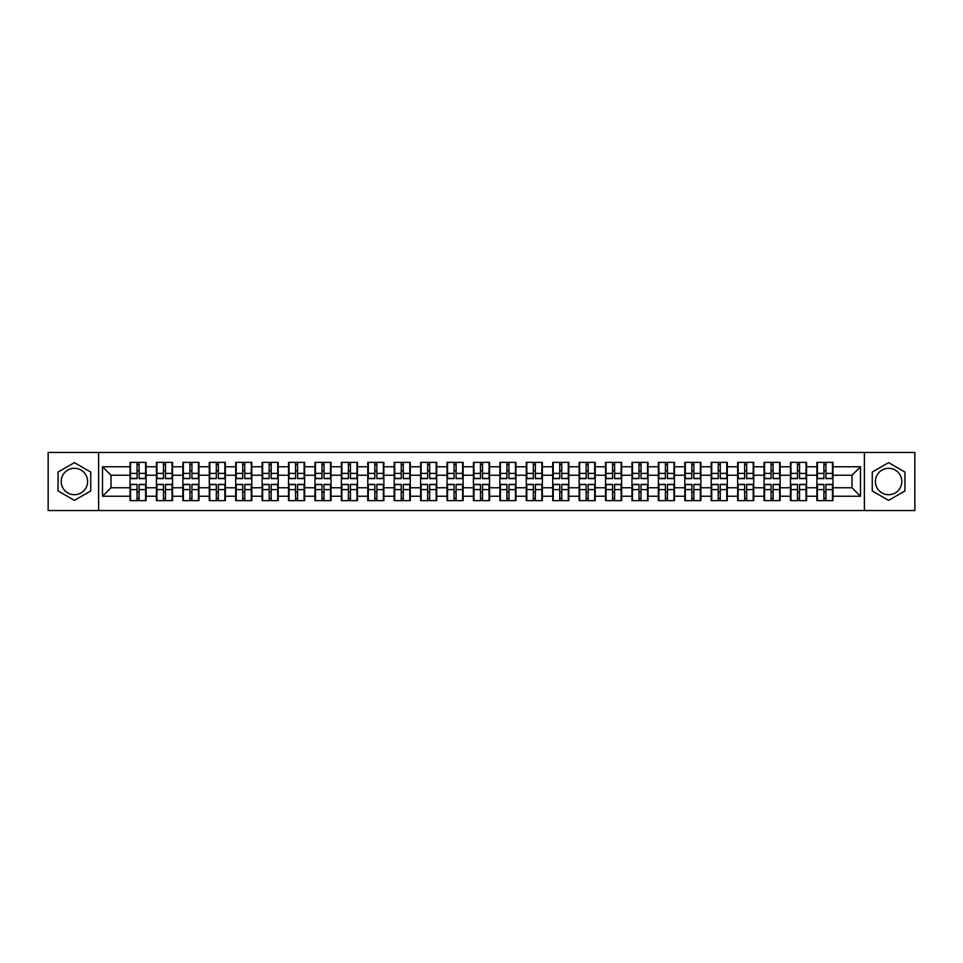 <?xml version="1.0" encoding="UTF-8"?>
<svg xmlns="http://www.w3.org/2000/svg" width="963" height="963" viewBox="0 0 963 963"><rect width="100%" height="100%" fill="white"/><g stroke="black" fill="none" stroke-linecap="round" stroke-linejoin="round"><path stroke-width="1.44" d="M888.596 468.295A13.205 13.205 0 0 0 875.391 481.5A13.205 13.205 0 0 0 888.596 494.705A13.205 13.205 0 0 0 901.813 481.5A13.205 13.205 0 0 0 888.596 468.295M74.404 494.705A13.205 13.205 0 0 1 61.187 481.5A13.205 13.205 0 0 1 74.404 468.295A13.205 13.205 0 0 1 87.609 481.5A13.205 13.205 0 0 1 74.404 494.705M864.389 510.546L914.85 510.546L914.85 452.454L864.389 452.454L864.389 510.546L98.611 510.546L98.611 452.454L48.15 452.454L48.15 510.546L98.611 510.546M864.389 452.454L98.611 452.454M852.026 487.772L852.026 475.228L832.971 475.228L832.971 487.772L852.026 487.772L860.489 496.234L860.489 466.766L832.971 466.766L832.971 462.36L816.889 462.36L816.889 475.228L806.561 475.228L806.561 487.772L816.889 487.772L816.889 475.228M860.489 496.234L832.971 496.234L832.971 500.64L816.889 500.64L816.889 496.234L806.561 496.234L806.561 500.64L790.467 500.64L790.467 496.234L780.138 496.234L780.138 500.64L764.044 500.64L764.044 496.234L753.716 496.234L753.716 500.64L737.634 500.64L737.634 496.234L727.306 496.234L727.306 500.64L711.212 500.64L711.212 496.234L700.883 496.234L700.883 500.64L684.801 500.64L684.801 496.234L674.461 496.234L674.461 500.64L658.379 500.64L658.379 496.234L648.051 496.234L648.051 500.64L631.957 500.64L631.957 496.234L621.629 496.234L621.629 500.64L605.546 500.64L605.546 496.234L595.218 496.234L595.218 500.64L579.124 500.64L579.124 496.234L568.796 496.234L568.796 500.64L552.714 500.64L552.714 496.234L542.374 496.234L542.374 500.64L526.292 500.64L526.292 496.234L515.963 496.234L515.963 500.64L499.869 500.64L499.869 496.234L489.541 496.234L489.541 500.64L473.459 500.64L473.459 496.234L463.131 496.234L463.131 500.64L447.037 500.64L447.037 496.234L436.708 496.234L436.708 500.64L420.626 500.64L420.626 496.234L410.286 496.234L410.286 500.64L394.204 500.64L394.204 496.234L383.876 496.234L383.876 500.64L367.782 500.64L367.782 496.234L357.454 496.234L357.454 500.64L341.371 500.64L341.371 496.234L331.043 496.234L331.043 500.64L314.949 500.64L314.949 496.234L304.621 496.234L304.621 500.64L288.539 500.64L288.539 496.234L278.199 496.234L278.199 500.64L262.117 500.64L262.117 496.234L251.788 496.234L251.788 500.64L235.694 500.64L235.694 496.234L225.366 496.234L225.366 500.64L209.284 500.64L209.284 496.234L198.956 496.234L198.956 500.64L182.862 500.64L182.862 496.234L172.533 496.234L172.533 500.64L156.439 500.64L156.439 496.234L146.111 496.234L146.111 500.64L130.029 500.64L130.029 496.234L102.511 496.234L102.511 466.766L130.029 466.766L130.029 475.228L110.974 475.228L110.974 487.772L130.029 487.772L130.029 475.228M816.889 466.766L806.561 466.766L806.561 462.36L790.467 462.36L790.467 466.766L780.138 466.766L780.138 462.36L764.044 462.36L764.044 466.766L753.716 466.766L753.716 462.36L737.634 462.36L737.634 466.766L727.306 466.766L727.306 462.36L711.212 462.36L711.212 466.766L700.883 466.766L700.883 462.36L684.801 462.36L684.801 466.766L674.461 466.766L674.461 462.36L658.379 462.36L658.379 466.766L648.051 466.766L648.051 462.36L631.957 462.36L631.957 466.766L621.629 466.766L621.629 462.36L605.546 462.36L605.546 466.766L595.218 466.766L595.218 462.36L579.124 462.36L579.124 466.766L568.796 466.766L568.796 462.36L552.714 462.36L552.714 466.766L542.374 466.766L542.374 462.36L526.292 462.36L526.292 466.766L515.963 466.766L515.963 462.36L499.869 462.36L499.869 466.766L489.541 466.766L489.541 462.36L473.459 462.36L473.459 466.766L463.131 466.766L463.131 462.36L447.037 462.36L447.037 466.766L436.708 466.766L436.708 462.36L420.626 462.36L420.626 466.766L410.286 466.766L410.286 462.36L394.204 462.36L394.204 466.766L383.876 466.766L383.876 462.36L367.782 462.36L367.782 466.766L357.454 466.766L357.454 462.36L341.371 462.36L341.371 466.766L331.043 466.766L331.043 462.36L314.949 462.36L314.949 466.766L304.621 466.766L304.621 462.36L288.539 462.36L288.539 466.766L278.199 466.766L278.199 462.36L262.117 462.36L262.117 466.766L251.788 466.766L251.788 462.36L235.694 462.36L235.694 466.766L225.366 466.766L225.366 462.36L209.284 462.36L209.284 466.766L198.956 466.766L198.956 462.36L182.862 462.36L182.862 466.766L172.533 466.766L172.533 462.36L156.439 462.36L156.439 466.766L146.111 466.766L146.111 462.36L130.029 462.36L130.029 466.766M816.889 487.772L816.889 496.234M806.561 487.772L806.561 496.234M806.561 466.766L806.561 475.228M780.138 487.772L790.467 487.772L790.467 475.228L780.138 475.228L780.138 496.234M790.467 487.772L790.467 496.234M790.467 466.766L790.467 475.228M780.138 466.766L780.138 475.228M753.716 487.772L764.044 487.772L764.044 475.228L753.716 475.228L753.716 496.234M764.044 487.772L764.044 496.234M764.044 466.766L764.044 475.228M753.716 466.766L753.716 475.228M727.306 487.772L737.634 487.772L737.634 475.228L727.306 475.228L727.306 496.234M737.634 487.772L737.634 496.234M737.634 466.766L737.634 475.228M727.306 466.766L727.306 475.228M700.883 487.772L711.212 487.772L711.212 475.228L700.883 475.228L700.883 496.234M711.212 487.772L711.212 496.234M711.212 466.766L711.212 475.228M700.883 466.766L700.883 475.228M674.461 487.772L684.801 487.772L684.801 475.228L674.461 475.228L674.461 496.234M684.801 487.772L684.801 496.234M684.801 466.766L684.801 475.228M674.461 466.766L674.461 475.228M648.051 487.772L658.379 487.772L658.379 475.228L648.051 475.228L648.051 496.234M658.379 487.772L658.379 496.234M658.379 466.766L658.379 475.228M648.051 466.766L648.051 475.228M621.629 487.772L631.957 487.772L631.957 475.228L621.629 475.228L621.629 496.234M631.957 487.772L631.957 496.234M631.957 466.766L631.957 475.228M621.629 466.766L621.629 475.228M595.218 487.772L605.546 487.772L605.546 475.228L595.218 475.228L595.218 496.234M605.546 487.772L605.546 496.234M605.546 466.766L605.546 475.228M595.218 466.766L595.218 475.228M568.796 487.772L579.124 487.772L579.124 475.228L568.796 475.228L568.796 496.234M579.124 487.772L579.124 496.234M579.124 466.766L579.124 475.228M568.796 466.766L568.796 475.228M542.374 487.772L552.714 487.772L552.714 475.228L542.374 475.228L542.374 496.234M552.714 487.772L552.714 496.234M552.714 466.766L552.714 475.228M542.374 466.766L542.374 475.228M515.963 487.772L526.292 487.772L526.292 475.228L515.963 475.228L515.963 496.234M526.292 487.772L526.292 496.234M526.292 466.766L526.292 475.228M515.963 466.766L515.963 475.228M489.541 487.772L499.869 487.772L499.869 475.228L489.541 475.228L489.541 496.234M499.869 487.772L499.869 496.234M499.869 466.766L499.869 475.228M489.541 466.766L489.541 475.228M463.131 487.772L473.459 487.772L473.459 475.228L463.131 475.228L463.131 496.234M473.459 487.772L473.459 496.234M473.459 466.766L473.459 475.228M463.131 466.766L463.131 475.228M436.708 487.772L447.037 487.772L447.037 475.228L436.708 475.228L436.708 496.234M447.037 487.772L447.037 496.234M447.037 466.766L447.037 475.228M436.708 466.766L436.708 475.228M410.286 487.772L420.626 487.772L420.626 475.228L410.286 475.228L410.286 496.234M420.626 487.772L420.626 496.234M420.626 466.766L420.626 475.228M410.286 466.766L410.286 475.228M383.876 487.772L394.204 487.772L394.204 475.228L383.876 475.228L383.876 496.234M394.204 487.772L394.204 496.234M394.204 466.766L394.204 475.228M383.876 466.766L383.876 475.228M357.454 487.772L367.782 487.772L367.782 475.228L357.454 475.228L357.454 496.234M367.782 487.772L367.782 496.234M367.782 466.766L367.782 475.228M357.454 466.766L357.454 475.228M331.043 487.772L341.371 487.772L341.371 475.228L331.043 475.228L331.043 496.234M341.371 487.772L341.371 496.234M341.371 466.766L341.371 475.228M331.043 466.766L331.043 475.228M304.621 487.772L314.949 487.772L314.949 475.228L304.621 475.228L304.621 496.234M314.949 487.772L314.949 496.234M314.949 466.766L314.949 475.228M304.621 466.766L304.621 475.228M278.199 487.772L288.539 487.772L288.539 475.228L278.199 475.228L278.199 496.234M288.539 487.772L288.539 496.234M288.539 466.766L288.539 475.228M278.199 466.766L278.199 475.228M251.788 487.772L262.117 487.772L262.117 475.228L251.788 475.228L251.788 496.234M262.117 487.772L262.117 496.234M262.117 466.766L262.117 475.228M251.788 466.766L251.788 475.228M225.366 487.772L235.694 487.772L235.694 475.228L225.366 475.228L225.366 496.234M235.694 487.772L235.694 496.234M235.694 466.766L235.694 475.228M225.366 466.766L225.366 475.228M198.956 487.772L209.284 487.772L209.284 475.228L198.956 475.228L198.956 496.234M209.284 487.772L209.284 496.234M209.284 466.766L209.284 475.228M198.956 466.766L198.956 475.228M172.533 487.772L182.862 487.772L182.862 475.228L172.533 475.228L172.533 496.234M182.862 487.772L182.862 496.234M182.862 466.766L182.862 475.228M172.533 466.766L172.533 475.228M146.111 487.772L156.439 487.772L156.439 475.228L146.111 475.228L146.111 496.234M156.439 487.772L156.439 496.234M156.439 466.766L156.439 475.228M146.111 466.766L146.111 475.228M130.029 487.772L130.029 496.234M110.974 487.772L102.511 496.234M102.511 466.766L110.974 475.228M832.971 487.772L832.971 496.234M832.971 466.766L832.971 475.228M860.489 466.766L852.026 475.228M74.404 462.625L58.057 472.063L58.057 490.937L74.404 500.375L90.739 490.937L90.739 472.063L74.404 462.625M872.261 490.937L888.596 500.375L904.943 490.937L904.943 472.063L888.596 462.625L872.261 472.063L872.261 490.937M145.606 462.36L145.606 478.623L139.093 478.623L139.093 462.36M137.059 462.36L137.059 478.623L130.535 478.623L130.535 462.36M137.059 464.563L139.093 464.563M139.093 470.835L137.059 470.835M130.535 500.64L130.535 484.377L137.059 484.377L137.059 500.64M139.093 500.64L139.093 484.377L145.606 484.377L145.606 500.64M139.093 498.437L137.059 498.437M137.059 492.165L139.093 492.165M172.028 462.36L172.028 478.623L165.504 478.623L165.504 462.36M163.469 462.36L163.469 478.623L156.957 478.623L156.957 462.36M163.469 464.563L165.504 464.563M165.504 470.835L163.469 470.835M198.438 462.36L198.438 478.623L191.926 478.623L191.926 462.36M189.892 462.36L189.892 478.623L183.367 478.623L183.367 462.36M189.892 464.563L191.926 464.563M191.926 470.835L189.892 470.835M224.861 462.36L224.861 478.623L218.336 478.623L218.336 462.36M216.314 462.36L216.314 478.623L209.79 478.623L209.79 462.36M216.314 464.563L218.336 464.563M218.336 470.835L216.314 470.835M251.283 462.36L251.283 478.623L244.758 478.623L244.758 462.36M242.724 462.36L242.724 478.623L236.212 478.623L236.212 462.36M242.724 464.563L244.758 464.563M244.758 470.835L242.724 470.835M277.693 462.36L277.693 478.623L271.181 478.623L271.181 462.36M269.146 462.36L269.146 478.623L262.622 478.623L262.622 462.36M269.146 464.563L271.181 464.563M271.181 470.835L269.146 470.835M156.957 500.64L156.957 484.377L163.469 484.377L163.469 500.64M165.504 500.64L165.504 484.377L172.028 484.377L172.028 500.64M165.504 498.437L163.469 498.437M163.469 492.165L165.504 492.165M183.367 500.64L183.367 484.377L189.892 484.377L189.892 500.64M191.926 500.64L191.926 484.377L198.438 484.377L198.438 500.64M191.926 498.437L189.892 498.437M189.892 492.165L191.926 492.165M209.79 500.64L209.79 484.377L216.314 484.377L216.314 500.64M218.336 500.64L218.336 484.377L224.861 484.377L224.861 500.64M218.336 498.437L216.314 498.437M216.314 492.165L218.336 492.165M236.212 500.64L236.212 484.377L242.724 484.377L242.724 500.64M244.758 500.64L244.758 484.377L251.283 484.377L251.283 500.64M244.758 498.437L242.724 498.437M242.724 492.165L244.758 492.165M262.622 500.64L262.622 484.377L269.146 484.377L269.146 500.64M271.181 500.64L271.181 484.377L277.693 484.377L277.693 500.64M271.181 498.437L269.146 498.437M269.146 492.165L271.181 492.165M304.115 462.36L304.115 478.623L297.591 478.623L297.591 462.36M295.557 462.36L295.557 478.623L289.044 478.623L289.044 462.36M295.557 464.563L297.591 464.563M297.591 470.835L295.557 470.835M289.044 500.64L289.044 484.377L295.557 484.377L295.557 500.64M297.591 500.64L297.591 484.377L304.115 484.377L304.115 500.64M297.591 498.437L295.557 498.437M295.557 492.165L297.591 492.165M330.526 462.36L330.526 478.623L324.013 478.623L324.013 462.36M321.979 462.36L321.979 478.623L315.455 478.623L315.455 462.36M321.979 464.563L324.013 464.563M324.013 470.835L321.979 470.835M315.455 500.64L315.455 484.377L321.979 484.377L321.979 500.64M324.013 500.64L324.013 484.377L330.526 484.377L330.526 500.64M324.013 498.437L321.979 498.437M321.979 492.165L324.013 492.165M356.948 462.36L356.948 478.623L350.424 478.623L350.424 462.36M348.401 462.36L348.401 478.623L341.877 478.623L341.877 462.36M348.401 464.563L350.424 464.563M350.424 470.835L348.401 470.835M341.877 500.64L341.877 484.377L348.401 484.377L348.401 500.64M350.424 500.64L350.424 484.377L356.948 484.377L356.948 500.64M350.424 498.437L348.401 498.437M348.401 492.165L350.424 492.165M383.37 462.36L383.37 478.623L376.846 478.623L376.846 462.36M374.812 462.36L374.812 478.623L368.299 478.623L368.299 462.36M374.812 464.563L376.846 464.563M376.846 470.835L374.812 470.835M368.299 500.64L368.299 484.377L374.812 484.377L374.812 500.64M376.846 500.64L376.846 484.377L383.37 484.377L383.37 500.64M376.846 498.437L374.812 498.437M374.812 492.165L376.846 492.165M409.781 462.36L409.781 478.623L403.268 478.623L403.268 462.36M401.234 462.36L401.234 478.623L394.71 478.623L394.71 462.36M401.234 464.563L403.268 464.563M403.268 470.835L401.234 470.835M394.71 500.64L394.71 484.377L401.234 484.377L401.234 500.64M403.268 500.64L403.268 484.377L409.781 484.377L409.781 500.64M403.268 498.437L401.234 498.437M401.234 492.165L403.268 492.165M436.203 462.36L436.203 478.623L429.679 478.623L429.679 462.36M427.644 462.36L427.644 478.623L421.132 478.623L421.132 462.36M427.644 464.563L429.679 464.563M429.679 470.835L427.644 470.835M421.132 500.64L421.132 484.377L427.644 484.377L427.644 500.64M429.679 500.64L429.679 484.377L436.203 484.377L436.203 500.64M429.679 498.437L427.644 498.437M427.644 492.165L429.679 492.165M462.613 462.36L462.613 478.623L456.101 478.623L456.101 462.36M454.067 462.36L454.067 478.623L447.542 478.623L447.542 462.36M454.067 464.563L456.101 464.563M456.101 470.835L454.067 470.835M447.542 500.64L447.542 484.377L454.067 484.377L454.067 500.64M456.101 500.64L456.101 484.377L462.613 484.377L462.613 500.64M456.101 498.437L454.067 498.437M454.067 492.165L456.101 492.165M489.035 462.36L489.035 478.623L482.511 478.623L482.511 462.36M480.489 462.36L480.489 478.623L473.965 478.623L473.965 462.36M480.489 464.563L482.511 464.563M482.511 470.835L480.489 470.835M473.965 500.64L473.965 484.377L480.489 484.377L480.489 500.64M482.511 500.64L482.511 484.377L489.035 484.377L489.035 500.64M482.511 498.437L480.489 498.437M480.489 492.165L482.511 492.165M515.458 462.36L515.458 478.623L508.933 478.623L508.933 462.36M506.899 462.36L506.899 478.623L500.387 478.623L500.387 462.36M506.899 464.563L508.933 464.563M508.933 470.835L506.899 470.835M500.387 500.64L500.387 484.377L506.899 484.377L506.899 500.64M508.933 500.64L508.933 484.377L515.458 484.377L515.458 500.64M508.933 498.437L506.899 498.437M506.899 492.165L508.933 492.165M541.868 462.36L541.868 478.623L535.356 478.623L535.356 462.36M533.321 462.36L533.321 478.623L526.797 478.623L526.797 462.36M533.321 464.563L535.356 464.563M535.356 470.835L533.321 470.835M526.797 500.64L526.797 484.377L533.321 484.377L533.321 500.64M535.356 500.64L535.356 484.377L541.868 484.377L541.868 500.64M535.356 498.437L533.321 498.437M533.321 492.165L535.356 492.165M568.29 462.36L568.29 478.623L561.766 478.623L561.766 462.36M559.732 462.36L559.732 478.623L553.219 478.623L553.219 462.36M559.732 464.563L561.766 464.563M561.766 470.835L559.732 470.835M553.219 500.64L553.219 484.377L559.732 484.377L559.732 500.64M561.766 500.64L561.766 484.377L568.29 484.377L568.29 500.64M561.766 498.437L559.732 498.437M559.732 492.165L561.766 492.165M594.701 462.36L594.701 478.623L588.188 478.623L588.188 462.36M586.154 462.36L586.154 478.623L579.63 478.623L579.63 462.36M586.154 464.563L588.188 464.563M588.188 470.835L586.154 470.835M579.63 500.64L579.63 484.377L586.154 484.377L586.154 500.64M588.188 500.64L588.188 484.377L594.701 484.377L594.701 500.64M588.188 498.437L586.154 498.437M586.154 492.165L588.188 492.165M621.123 462.36L621.123 478.623L614.599 478.623L614.599 462.36M612.576 462.36L612.576 478.623L606.052 478.623L606.052 462.36M612.576 464.563L614.599 464.563M614.599 470.835L612.576 470.835M606.052 500.64L606.052 484.377L612.576 484.377L612.576 500.64M614.599 500.64L614.599 484.377L621.123 484.377L621.123 500.64M614.599 498.437L612.576 498.437M612.576 492.165L614.599 492.165M647.545 462.36L647.545 478.623L641.021 478.623L641.021 462.36M638.987 462.36L638.987 478.623L632.474 478.623L632.474 462.36M638.987 464.563L641.021 464.563M641.021 470.835L638.987 470.835M632.474 500.64L632.474 484.377L638.987 484.377L638.987 500.64M641.021 500.64L641.021 484.377L647.545 484.377L647.545 500.64M641.021 498.437L638.987 498.437M638.987 492.165L641.021 492.165M673.956 462.36L673.956 478.623L667.443 478.623L667.443 462.36M665.409 462.36L665.409 478.623L658.885 478.623L658.885 462.36M665.409 464.563L667.443 464.563M667.443 470.835L665.409 470.835M658.885 500.64L658.885 484.377L665.409 484.377L665.409 500.64M667.443 500.64L667.443 484.377L673.956 484.377L673.956 500.64M667.443 498.437L665.409 498.437M665.409 492.165L667.443 492.165M700.378 462.36L700.378 478.623L693.854 478.623L693.854 462.36M691.819 462.36L691.819 478.623L685.307 478.623L685.307 462.36M691.819 464.563L693.854 464.563M693.854 470.835L691.819 470.835M685.307 500.64L685.307 484.377L691.819 484.377L691.819 500.64M693.854 500.64L693.854 484.377L700.378 484.377L700.378 500.64M693.854 498.437L691.819 498.437M691.819 492.165L693.854 492.165M726.788 462.36L726.788 478.623L720.276 478.623L720.276 462.36M718.242 462.36L718.242 478.623L711.717 478.623L711.717 462.36M718.242 464.563L720.276 464.563M720.276 470.835L718.242 470.835M711.717 500.64L711.717 484.377L718.242 484.377L718.242 500.64M720.276 500.64L720.276 484.377L726.788 484.377L726.788 500.64M720.276 498.437L718.242 498.437M718.242 492.165L720.276 492.165M753.21 462.36L753.21 478.623L746.686 478.623L746.686 462.36M744.664 462.36L744.664 478.623L738.14 478.623L738.14 462.36M744.664 464.563L746.686 464.563M746.686 470.835L744.664 470.835M738.14 500.64L738.14 484.377L744.664 484.377L744.664 500.64M746.686 500.64L746.686 484.377L753.21 484.377L753.21 500.64M746.686 498.437L744.664 498.437M744.664 492.165L746.686 492.165M779.633 462.36L779.633 478.623L773.108 478.623L773.108 462.36M771.074 462.36L771.074 478.623L764.562 478.623L764.562 462.36M771.074 464.563L773.108 464.563M773.108 470.835L771.074 470.835M764.562 500.64L764.562 484.377L771.074 484.377L771.074 500.64M773.108 500.64L773.108 484.377L779.633 484.377L779.633 500.64M773.108 498.437L771.074 498.437M771.074 492.165L773.108 492.165M806.043 462.36L806.043 478.623L799.531 478.623L799.531 462.36M797.496 462.36L797.496 478.623L790.972 478.623L790.972 462.36M797.496 464.563L799.531 464.563M799.531 470.835L797.496 470.835M790.972 500.64L790.972 484.377L797.496 484.377L797.496 500.64M799.531 500.64L799.531 484.377L806.043 484.377L806.043 500.64M799.531 498.437L797.496 498.437M797.496 492.165L799.531 492.165M832.465 462.36L832.465 478.623L825.941 478.623L825.941 462.36M823.907 462.36L823.907 478.623L817.394 478.623L817.394 462.36M823.907 464.563L825.941 464.563M825.941 470.835L823.907 470.835M817.394 500.64L817.394 484.377L823.907 484.377L823.907 500.64M825.941 500.64L825.941 484.377L832.465 484.377L832.465 500.64M825.941 498.437L823.907 498.437M823.907 492.165L825.941 492.165M137.059 473.399L130.535 473.399M137.059 478.406L130.535 478.406M145.606 473.399L139.093 473.399M145.606 478.406L139.093 478.406M139.093 489.601L145.606 489.601M139.093 484.594L145.606 484.594M130.535 489.601L137.059 489.601M130.535 484.594L137.059 484.594M163.469 473.399L156.957 473.399M163.469 478.406L156.957 478.406M172.028 473.399L165.504 473.399M172.028 478.406L165.504 478.406M189.892 473.399L183.367 473.399M189.892 478.406L183.367 478.406M198.438 473.399L191.926 473.399M198.438 478.406L191.926 478.406M216.314 473.399L209.79 473.399M216.314 478.406L209.79 478.406M224.861 473.399L218.336 473.399M224.861 478.406L218.336 478.406M242.724 473.399L236.212 473.399M242.724 478.406L236.212 478.406M251.283 473.399L244.758 473.399M251.283 478.406L244.758 478.406M269.146 473.399L262.622 473.399M269.146 478.406L262.622 478.406M277.693 473.399L271.181 473.399M277.693 478.406L271.181 478.406M165.504 489.601L172.028 489.601M165.504 484.594L172.028 484.594M156.957 489.601L163.469 489.601M156.957 484.594L163.469 484.594M191.926 489.601L198.438 489.601M191.926 484.594L198.438 484.594M183.367 489.601L189.892 489.601M183.367 484.594L189.892 484.594M218.336 489.601L224.861 489.601M218.336 484.594L224.861 484.594M209.79 489.601L216.314 489.601M209.79 484.594L216.314 484.594M244.758 489.601L251.283 489.601M244.758 484.594L251.283 484.594M236.212 489.601L242.724 489.601M236.212 484.594L242.724 484.594M271.181 489.601L277.693 489.601M271.181 484.594L277.693 484.594M262.622 489.601L269.146 489.601M262.622 484.594L269.146 484.594M295.557 473.399L289.044 473.399M295.557 478.406L289.044 478.406M304.115 473.399L297.591 473.399M304.115 478.406L297.591 478.406M297.591 489.601L304.115 489.601M297.591 484.594L304.115 484.594M289.044 489.601L295.557 489.601M289.044 484.594L295.557 484.594M321.979 473.399L315.455 473.399M321.979 478.406L315.455 478.406M330.526 473.399L324.013 473.399M330.526 478.406L324.013 478.406M324.013 489.601L330.526 489.601M324.013 484.594L330.526 484.594M315.455 489.601L321.979 489.601M315.455 484.594L321.979 484.594M348.401 473.399L341.877 473.399M348.401 478.406L341.877 478.406M356.948 473.399L350.424 473.399M356.948 478.406L350.424 478.406M350.424 489.601L356.948 489.601M350.424 484.594L356.948 484.594M341.877 489.601L348.401 489.601M341.877 484.594L348.401 484.594M374.812 473.399L368.299 473.399M374.812 478.406L368.299 478.406M383.37 473.399L376.846 473.399M383.37 478.406L376.846 478.406M376.846 489.601L383.37 489.601M376.846 484.594L383.37 484.594M368.299 489.601L374.812 489.601M368.299 484.594L374.812 484.594M401.234 473.399L394.71 473.399M401.234 478.406L394.71 478.406M409.781 473.399L403.268 473.399M409.781 478.406L403.268 478.406M403.268 489.601L409.781 489.601M403.268 484.594L409.781 484.594M394.71 489.601L401.234 489.601M394.71 484.594L401.234 484.594M427.644 473.399L421.132 473.399M427.644 478.406L421.132 478.406M436.203 473.399L429.679 473.399M436.203 478.406L429.679 478.406M429.679 489.601L436.203 489.601M429.679 484.594L436.203 484.594M421.132 489.601L427.644 489.601M421.132 484.594L427.644 484.594M454.067 473.399L447.542 473.399M454.067 478.406L447.542 478.406M462.613 473.399L456.101 473.399M462.613 478.406L456.101 478.406M456.101 489.601L462.613 489.601M456.101 484.594L462.613 484.594M447.542 489.601L454.067 489.601M447.542 484.594L454.067 484.594M480.489 473.399L473.965 473.399M480.489 478.406L473.965 478.406M489.035 473.399L482.511 473.399M489.035 478.406L482.511 478.406M482.511 489.601L489.035 489.601M482.511 484.594L489.035 484.594M473.965 489.601L480.489 489.601M473.965 484.594L480.489 484.594M506.899 473.399L500.387 473.399M506.899 478.406L500.387 478.406M515.458 473.399L508.933 473.399M515.458 478.406L508.933 478.406M508.933 489.601L515.458 489.601M508.933 484.594L515.458 484.594M500.387 489.601L506.899 489.601M500.387 484.594L506.899 484.594M533.321 473.399L526.797 473.399M533.321 478.406L526.797 478.406M541.868 473.399L535.356 473.399M541.868 478.406L535.356 478.406M535.356 489.601L541.868 489.601M535.356 484.594L541.868 484.594M526.797 489.601L533.321 489.601M526.797 484.594L533.321 484.594M559.732 473.399L553.219 473.399M559.732 478.406L553.219 478.406M568.29 473.399L561.766 473.399M568.29 478.406L561.766 478.406M561.766 489.601L568.29 489.601M561.766 484.594L568.29 484.594M553.219 489.601L559.732 489.601M553.219 484.594L559.732 484.594M586.154 473.399L579.63 473.399M586.154 478.406L579.63 478.406M594.701 473.399L588.188 473.399M594.701 478.406L588.188 478.406M588.188 489.601L594.701 489.601M588.188 484.594L594.701 484.594M579.63 489.601L586.154 489.601M579.63 484.594L586.154 484.594M612.576 473.399L606.052 473.399M612.576 478.406L606.052 478.406M621.123 473.399L614.599 473.399M621.123 478.406L614.599 478.406M614.599 489.601L621.123 489.601M614.599 484.594L621.123 484.594M606.052 489.601L612.576 489.601M606.052 484.594L612.576 484.594M638.987 473.399L632.474 473.399M638.987 478.406L632.474 478.406M647.545 473.399L641.021 473.399M647.545 478.406L641.021 478.406M641.021 489.601L647.545 489.601M641.021 484.594L647.545 484.594M632.474 489.601L638.987 489.601M632.474 484.594L638.987 484.594M665.409 473.399L658.885 473.399M665.409 478.406L658.885 478.406M673.956 473.399L667.443 473.399M673.956 478.406L667.443 478.406M667.443 489.601L673.956 489.601M667.443 484.594L673.956 484.594M658.885 489.601L665.409 489.601M658.885 484.594L665.409 484.594M691.819 473.399L685.307 473.399M691.819 478.406L685.307 478.406M700.378 473.399L693.854 473.399M700.378 478.406L693.854 478.406M693.854 489.601L700.378 489.601M693.854 484.594L700.378 484.594M685.307 489.601L691.819 489.601M685.307 484.594L691.819 484.594M718.242 473.399L711.717 473.399M718.242 478.406L711.717 478.406M726.788 473.399L720.276 473.399M726.788 478.406L720.276 478.406M720.276 489.601L726.788 489.601M720.276 484.594L726.788 484.594M711.717 489.601L718.242 489.601M711.717 484.594L718.242 484.594M744.664 473.399L738.14 473.399M744.664 478.406L738.14 478.406M753.21 473.399L746.686 473.399M753.21 478.406L746.686 478.406M746.686 489.601L753.21 489.601M746.686 484.594L753.21 484.594M738.14 489.601L744.664 489.601M738.14 484.594L744.664 484.594M771.074 473.399L764.562 473.399M771.074 478.406L764.562 478.406M779.633 473.399L773.108 473.399M779.633 478.406L773.108 478.406M773.108 489.601L779.633 489.601M773.108 484.594L779.633 484.594M764.562 489.601L771.074 489.601M764.562 484.594L771.074 484.594M797.496 473.399L790.972 473.399M797.496 478.406L790.972 478.406M806.043 473.399L799.531 473.399M806.043 478.406L799.531 478.406M799.531 489.601L806.043 489.601M799.531 484.594L806.043 484.594M790.972 489.601L797.496 489.601M790.972 484.594L797.496 484.594M823.907 473.399L817.394 473.399M823.907 478.406L817.394 478.406M832.465 473.399L825.941 473.399M832.465 478.406L825.941 478.406M825.941 489.601L832.465 489.601M825.941 484.594L832.465 484.594M817.394 489.601L823.907 489.601M817.394 484.594L823.907 484.594"/></g></svg>
